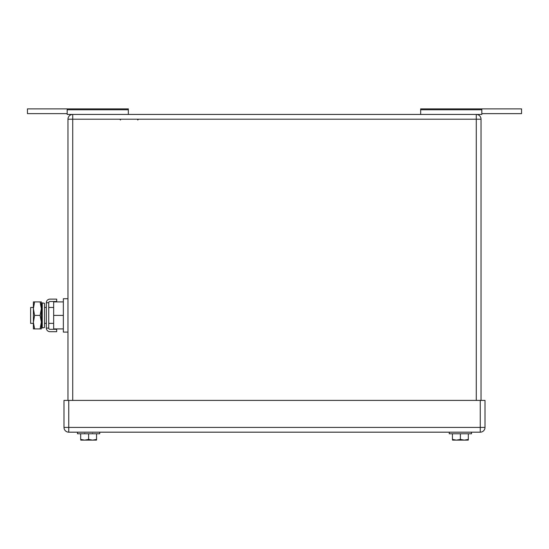 <?xml version="1.0" encoding="UTF-8"?>
<svg xmlns="http://www.w3.org/2000/svg" width="549" height="549" viewBox="0 0 549 549"><rect width="100%" height="100%" fill="white"/><g stroke="black" fill="none" stroke-linecap="round" stroke-linejoin="round"><path stroke-width="0.82" d="M128.336 109.766L67.17 109.766L67.17 108.874L128.336 108.874L128.336 114.432M67.17 109.766L67.17 114.432L67.17 113.636L27.45 113.636L27.45 108.874L67.17 108.874M476.271 114.432L476.271 119.202L481.034 119.202A4.769 4.769 0 0 0 476.271 114.432L67.17 114.432L67.17 113.636L67.17 114.432M481.83 108.874L481.83 113.643L521.55 113.643L521.55 108.874L420.664 108.874L420.664 114.432L420.664 109.766L481.83 109.773L481.83 114.432L481.83 109.773M481.83 114.432L476.312 114.432A4.769 4.769 0 0 1 481.034 119.202L481.034 400.406M492.954 108.874L510.426 108.874M420.664 108.874L420.664 109.766M27.45 113.636L27.45 108.874M476.271 400.406L476.271 119.202L72.729 119.202L72.729 114.432A4.769 4.769 0 0 0 67.966 119.202L67.966 400.406M88.615 433.772L88.615 439.42L84.642 440.126L80.676 439.42L80.676 433.772M88.615 439.42L92.589 440.126L96.562 439.42L96.562 433.772M80.765 440.126L96.473 440.126L96.562 439.42L96.473 440.126L92.589 440.126M84.642 440.126L81.643 440.126M99.74 432.18L99.74 433.772L77.498 433.772L77.498 432.18M460.385 433.772L460.385 439.42L456.411 440.126L452.438 439.42L452.438 433.772M460.385 439.42L464.358 440.126L468.324 439.42L468.324 433.772M452.527 440.126L468.235 440.126L468.324 439.42L468.235 440.126L464.358 440.126M456.411 440.126L453.412 440.126M471.502 432.18L471.502 433.772L449.26 433.772L449.26 432.18M485.007 427.417L485.007 400.406L68.755 400.406L68.755 432.18L480.245 432.18A4.769 4.769 0 0 0 485.007 427.417L480.245 427.417L480.245 432.18M68.755 432.18A4.769 4.769 0 0 1 63.993 427.417L63.993 400.406L68.755 400.406M33.393 307.467L30.627 307.467L30.627 323.354L33.393 323.354M63.355 328.913L53.665 328.913L53.665 301.909L63.355 301.909M63.355 315.407L63.355 332.09L67.966 332.09L67.966 298.731L63.355 298.731L63.355 315.407L53.665 315.407M34.594 301.909L33.393 308.655L33.393 301.909L41.333 301.909L41.333 328.913L33.393 328.913L33.393 308.655L34.594 315.407L33.393 322.441L34.594 328.913M34.594 315.407L40.125 315.407L41.333 322.16L40.125 328.913M40.125 301.909L41.333 308.655L40.125 315.407M56.684 331.692L56.684 329.311L49.945 329.311A1.208 1.208 0 0 1 48.737 328.103L46.356 328.103A3.589 3.589 0 0 0 49.945 331.692L56.684 331.692M48.737 302.719A1.208 1.208 0 0 1 49.945 301.511L56.684 301.511L56.684 299.123L49.945 299.123A3.589 3.589 0 0 0 46.356 302.719L48.737 302.719L48.737 328.103M46.356 302.719L46.356 328.103M44.51 326.01L44.51 327.492L42.259 327.959L42.259 302.856L44.51 303.329L44.51 326.01M42.259 302.856L41.491 306.52L41.491 324.301L42.259 327.959M67.966 119.202L72.729 119.202L72.729 400.406M481.034 119.202A4.769 4.769 0 0 0 476.312 114.432M63.993 427.417L480.245 427.417L480.245 400.406M138.506 119.202L137.71 119.998L138.115 119.298M120.554 119.998L119.757 119.202M92.507 433.374L92.905 433.772L92.507 433.374M84.724 433.374L84.326 433.772M44.51 307.467L46.356 307.467M48.737 307.467L53.665 307.467M44.51 323.354L46.356 323.354M48.737 323.354L53.665 323.354"/></g></svg>
